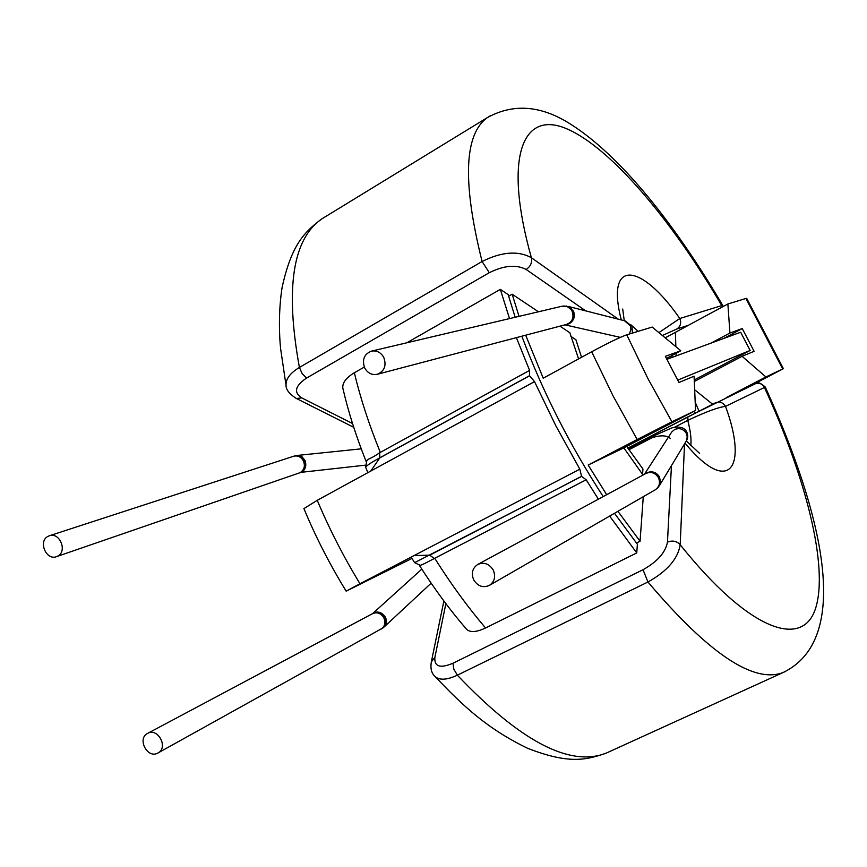 <?xml version="1.0" encoding="UTF-8"?>
<svg xmlns="http://www.w3.org/2000/svg" width="867" height="867" viewBox="0 0 867 867"><rect width="100%" height="100%" fill="white"/><g stroke="black" fill="none" stroke-linecap="round" stroke-linejoin="round"><path stroke-width="1.3" d="M473.729 579.925C471.019 573.304 472.363 568.145 477.771 564.439C484.068 561.892 489.216 563.756 493.225 570.009C495.902 576.512 494.634 581.627 489.422 585.377C483.049 588.108 477.825 586.287 473.729 579.925M670.429 438.561C666.875 435.267 660.752 434.985 652.092 437.694L652.71 436.361L671.979 427.843C679.273 426.217 684.085 427.398 686.415 431.398M147.715 733.341L147.607 733.395C136.834 738.521 147.347 758.961 157.74 753.109L158.011 752.957C168.642 747.69 158.011 727.435 147.715 733.341M591.673 351.764C608.092 342.942 619.786 337.296 626.754 334.814L648.007 378.771L671.925 421.774L637.191 439.504L613.164 396.089L591.673 351.764L543.23 378.207L525.684 335.193M508.615 296.221L512.148 294.206L519.051 316.357M637.191 439.504L588.173 465.048L623.828 447.871L643.043 475.029M623.828 447.871L695.562 410.503L694.077 376.213L678.959 382.488L665.368 356.337L680.823 350.756L666.409 358.472M383.723 357.323C380.776 352.327 376.679 350.257 371.444 351.124C364.042 354.18 361.821 359.859 364.779 368.139C367.792 373.233 371.976 375.281 377.308 374.284C384.525 371.13 386.671 365.473 383.723 357.323M47.858 536.435L49.343 535.773C59.585 531.818 67.659 551.141 57.818 556.061L56.496 556.657C46.254 560.786 37.996 541.442 47.858 536.435M750.031 386.183L783.4 368.659L782.706 368.952L745.913 298.476L727.868 303.981L665.206 337.827M662.377 335.496L676.759 329.037C680.562 326.447 681.581 322.936 679.793 318.514L658.887 332.614M723.208 306.495L722.666 305.314L679.793 318.514C641.244 262.69 605.285 258.095 621.292 319.945M618.301 319.186L531.384 257.716C518.108 250.465 501.668 251.723 482.085 261.509L299.408 367.445C290.207 373.027 285.742 378.955 286.023 385.208L286.023 385.219C285.915 389.619 289.361 394.041 296.362 398.473L301.792 397.92C293.447 392.404 295.051 385.772 306.604 378.023L489.302 272.704C503.976 265.4 516.266 264.327 526.171 269.485C530.604 266.407 532.349 262.484 531.384 257.716C502.914 156.255 522.812 109.979 566.552 128.706C610.563 147.455 671.708 219.893 721.81 305.715L722.33 306.972M366.264 461.818C356.044 436.22 348.22 411.587 342.779 387.917C342.432 382.65 346.291 377.589 354.365 372.756L364.292 367.077M406.807 342.79L500.324 289.372L508.138 294.574L515.193 317.268M512.148 294.206L538.461 311.784M559.984 326.165L569.836 332.744L578.592 358.905M570.898 336.363L575.883 339.68L581.551 357.28M295.853 398.213L353.747 427.312M500.324 289.372L509.525 318.601M516.385 337.642L529.629 370.469L529.564 375.801L534.527 381.621L555.888 425.881L579.828 469.166L581.562 476.33L586.19 479.787L598.393 499.186M609.653 516.082L636.736 552.929L637.386 544.238L614.486 513.286M521.858 336.212C542.525 391.407 569.641 444.869 603.204 496.585M672.445 357.269L671.557 355.719M677.669 380.136L750.15 350.441L740.656 332.234L666.831 359.328M750.15 350.441L694.239 379.952M699.008 411.088L695.204 402.19M727.868 303.981L729.938 333.015L742.25 328.571L723.739 338.444M742.25 328.571L754.117 351.319L742.076 356.304L694.304 381.502M636.443 543.035L640.063 541.236L643.271 496.704M588.173 465.048L606.683 494.699M617.911 511.313L640.063 541.236M690.793 445.681C691.519 439.201 690.5 430.769 687.748 420.387L687.932 416.821L627.73 448.141L715.405 402.808C719.632 401.258 723.002 402.451 725.527 406.363C718.342 407.197 705.749 411.868 687.748 420.387L674.797 427.117M419.411 565.414C434.497 589.105 450.309 610.498 466.847 629.583C470.597 632.628 476.85 632.097 485.585 627.968L636.736 552.929M585.821 479.971L424.559 563.561L586.19 479.787M694.034 411.294L695.453 412.92M642.555 474.39L642.946 469.025L626.646 446.397M424.559 563.561L420.354 565.382L414.632 562.672L581.616 476.406M317.235 500.313C329.352 529.011 343.603 556.831 359.989 583.773L346.171 591.153C329.828 564.59 315.751 537.085 303.916 508.604L317.235 500.313L534.527 381.621M359.989 583.773L579.828 469.166M412.009 558.413L346.171 591.153M414.632 562.672L411.24 557.167L414.101 555.563L429.772 555.183L434.291 558.5M529.531 375.714L379.746 457.819C370.762 462.794 366.069 465.958 365.668 467.302L367.901 472.645M370.729 471.095L379.789 457.895L529.564 375.801M694.662 389.782L712.576 404.195M742.076 356.304L765.929 376.95L726.199 397.628M765.929 376.95L782.706 368.952M745.913 298.476L746.725 298.4L783.389 368.648M675.404 332.321L675.848 346.637M676.054 353.303L676.141 355.914M729.938 333.015L711.038 343.104M671.925 421.774L695.562 410.503M680.823 350.756L652.179 327.065L626.754 334.814M431.332 661.922L434.887 657.359C434.107 666.658 440.143 668.62 452.986 663.233L643.032 569.727C657.403 561.643 665.553 552.442 667.46 542.113C672.51 540.163 676.759 541.041 680.205 544.747C677.929 558.814 667.178 571.234 647.952 582.006L457.353 675.187C447.285 679.869 439.97 680.422 435.397 676.845C463.747 706.735 487.677 728.952 527.667 748.319C568.535 764.163 585.702 760.326 606.336 753.065L609.165 751.776M785.22 671.567L783.118 672.521C852.857 638.892 822.946 514.348 765.29 387.061L725.527 406.363C748.665 469.123 728.378 495.729 685.017 443.135M443.882 600.994L431.473 661.25C430.119 668.273 431.43 673.475 435.397 676.845M754.637 383.973L754.843 383.875C758.788 382.434 761.93 383.528 764.271 387.148C805.649 476.731 828.549 565.793 815.782 607.702C803.21 649.47 749.37 631.393 680.205 544.747L684.518 443.958M644.419 474.292L671.762 431.972L674.515 429.588C679.284 427.648 683.163 428.818 686.165 433.099L687.238 436.849L686.491 440.631L672.033 464.701M645.471 473.718C650.9 470.803 655.452 471.93 659.137 477.099C661.012 481.022 660.567 484.577 657.815 487.774L655.192 489.833C659.451 486.799 660.524 482.735 658.421 477.641C655.246 472.753 651.095 471.355 645.98 473.447L477.771 564.439M645.048 473.946L646.684 472.84C651.886 470.748 656.124 472.038 659.419 476.72L660.556 482.225L658.313 487.211M431.148 583.188L384.319 626.787C386.931 624.067 387.224 620.739 385.165 616.827C382.044 612.503 378.305 611.127 373.97 612.709L372.55 613.663M384.319 626.787L382.976 627.903C386.032 625.194 386.53 621.693 384.482 617.402C381.068 612.557 377.112 611.3 372.615 613.619L147.607 733.395M380.819 629.279L381.047 629.16C384.883 626.462 385.815 622.69 383.821 617.824C380.949 613.272 377.264 611.842 372.767 613.554L372.669 613.608M452.986 663.233L453.831 669.161L457.353 675.187C520.46 741.513 570.118 767.479 606.336 753.065L783.118 672.521C753.748 683.814 708.697 653.642 647.952 582.006L643.032 569.727M629.344 334.023L630.905 329.688L630.352 325.786L624.489 320.757L594.719 313.171M565.501 324.713L569.348 323.684C573.997 320.562 575.363 316.347 573.466 311.025L566.314 306.008M565.978 324.583C572.762 322.502 575.081 317.951 572.946 310.939L570.952 308.251L568.167 306.495L562.098 306.214C566.357 305.498 569.662 307.102 572.003 311.015C574.301 317.42 572.491 321.885 566.584 324.421L377.308 374.284M361.246 448.835L297.435 455.424L301.835 456.508L305.011 460.41C306.669 465.427 305.639 469.318 301.922 472.071L299.451 472.883M297.435 455.424L295.745 455.695C299.332 455.197 302.117 456.811 304.111 460.55C306.084 466.674 304.555 470.781 299.516 472.873L56.496 556.657M295.745 455.695L293.696 456.226C297.739 455.273 300.947 456.779 303.331 460.756C305.347 465.742 304.393 469.621 300.459 472.407L365.267 465.178M676.759 329.037L688.409 325.298M306.604 378.023L302.182 373.699L299.408 367.445C285.102 288.657 292.558 239.151 321.776 218.917L325.71 216.512M490.419 115.723L487.46 117.544C464.105 134.212 462.317 182.2 482.085 261.509L489.302 272.704M624.197 320.4L625.194 320.942M630.927 324.822L638.155 331.335M526.171 269.485L585.724 310.874M352.533 423.529L301.792 397.92M354.365 372.756C360.336 397.975 368.984 424.516 380.31 452.379M434.725 558.272C451.035 584.185 467.985 607.42 485.585 627.968M365.668 467.302C367.619 455.717 364.855 463.097 379.703 452.715L379.789 457.895M529.087 370.653L379.703 452.715L528.978 370.729M581.562 476.33L429.772 555.183M667.46 542.113L671.459 465.644M652.092 437.694L628.846 449.789M445.866 603.627L434.887 657.359M421.796 569.131L372.593 613.641M371.444 351.124L562.098 306.214M631.74 326.144L625.28 320.963M632.498 333.058L631.945 326.577M293.696 456.226L49.343 535.773M568.21 306.409L593.938 312.965M564.97 324.854L620.338 337.371M286.012 385.219L280.637 348.837C279.293 336.667 278.307 311.188 282.111 287.4C291.626 244.375 304.317 232.15 321.776 218.917L487.46 117.544C513.654 103.13 541.496 105.427 571.006 124.425C620.945 156.179 675.61 225.095 722.655 305.303M624.251 320.692L622.701 309.042M659.614 485.314L671.546 465.492M686.317 440.967L699.604 453.387M628.337 449.041L652.71 436.361M687.932 416.821L756.533 383.181C757.78 381.805 760.684 383.084 765.268 387.018M382.976 627.903L158.011 752.957M686.566 431.668C688.225 434.833 688.149 437.911 686.35 440.913M489.422 585.377L655.192 489.833"/></g></svg>
